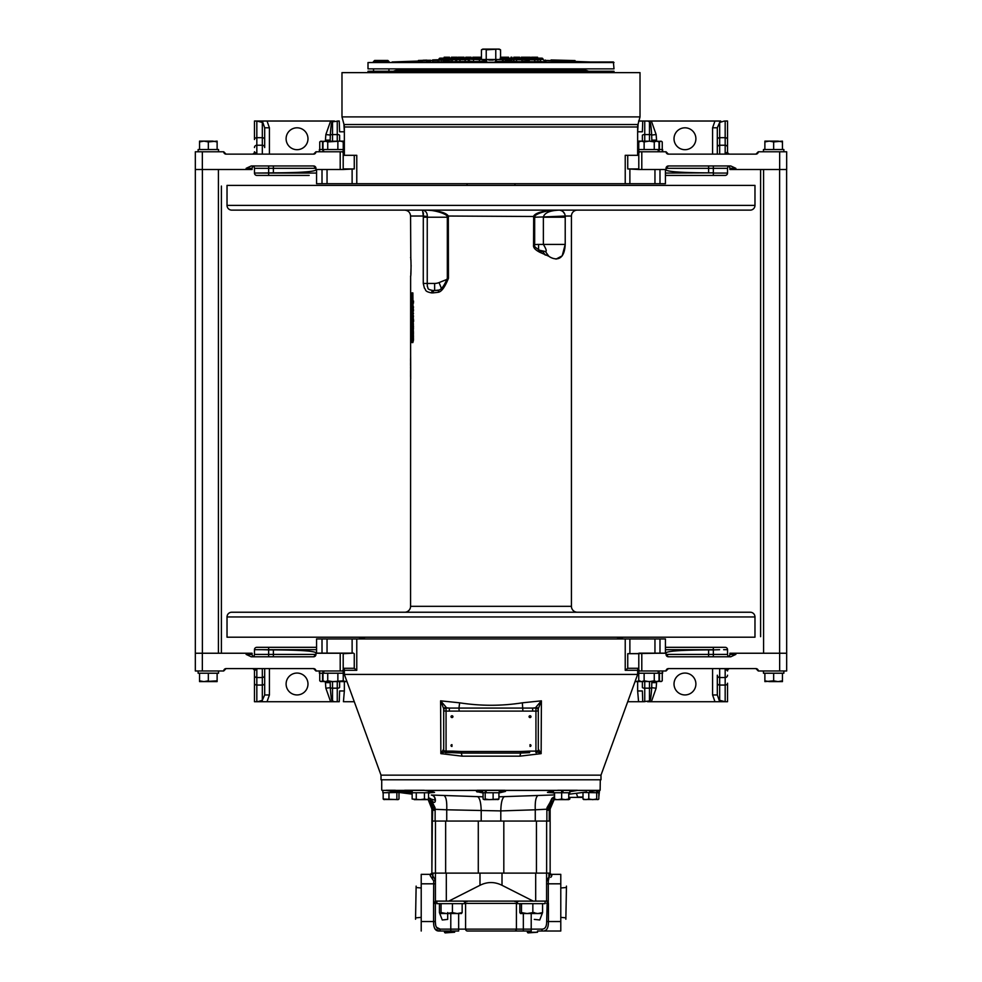 <?xml version="1.0" encoding="UTF-8"?>
<svg xmlns="http://www.w3.org/2000/svg" width="982" height="982" viewBox="0 0 982 982"><rect width="100%" height="100%" fill="white"/><g stroke="black" fill="none" stroke-linecap="round" stroke-linejoin="round"><path stroke-width="1.47" d="M428.569 791.075L428.569 792.756L412.231 792.756L412.231 790.387L424.654 790.387L404.866 790.387L412.133 790.387L412.158 799.017L420.345 799.643L414.208 799.643M412.231 790.387L404.547 790.387M398.999 792.756L398.999 799.017L397.943 799.643L398.999 799.017M398.434 799.495L383.741 799.495M384.232 799.643L383.176 799.017L397.943 799.643M383.176 792.756L383.176 799.017M388.97 792.756L388.97 799.017M396.875 792.756L396.875 799.017M599.069 790.375L382.145 790.387M599.13 790.387L599.13 792.756L597.559 792.756L597.559 790.608M596.725 790.706L596.725 792.756L597.559 792.756L582.694 792.449M577.134 790.387L557.224 790.449L561.655 790.387L561.655 799.017L565.202 799.643L568.75 799.017L568.75 799.643L554.548 799.643L554.548 792.756M554.548 799.017L556.094 799.434M568.75 792.756L568.75 799.017M553.431 791.075L553.431 792.756L562.932 792.756L562.404 790.387M558.095 799.643L561.655 799.017M565.202 799.643L563.189 799.434M498.34 799.495L484.151 799.643L483.083 799.017L483.083 792.756M499.224 790.387L499.224 792.756L485.206 792.756L485.206 799.017L489.159 799.643L498.917 799.017L497.849 799.643M493.124 792.756L493.124 799.017M498.917 792.756L498.917 799.017M484.151 799.643L485.206 799.017M486.164 792.756L486.164 790.387M485.206 792.756L482.776 792.756L482.776 790.387M485.182 792.756L485.182 790.387M434.903 928.849L439.003 931.01A1.89 1.215 -90 0 0 440.206 929.119L436.462 927.278M435.615 924.872L435.333 921.558C435.284 926.689 436.916 929.205 440.206 929.119L450.787 929.119L450.787 913.567M447.694 913.567L447.694 919.398L442.256 919.974L445.411 919.692M537.559 931.01L560.783 931.01L537.559 931.01M428.545 797.9L430.73 798.943L435.026 807.707L432.731 807.535L431.871 821.062L431.871 874.127L435.419 880.412L433.713 880.94L430.165 875.6L431.871 873.108A1.706 1.706 0 0 1 430.226 874.348L431.871 873.108L445.644 873.108L445.644 821.062M551.54 876.423L550.73 877.331M546.962 878.485L546.581 880.412L548.287 880.94L550.129 873.108L551.835 875.6L550.129 874.127M467.432 931.01L514.568 931.01L467.432 931.01A1.89 1.854 90 0 1 465.591 929.119L458.655 929.119L458.655 931.01L439.003 931.01C435.333 931.12 433.516 927.965 433.565 921.546L421.217 921.546L421.217 874.348L430.226 874.348A1.706 1.706 0 0 0 431.871 873.108L432.436 810.175M560.783 931.01L560.783 921.546L548.435 921.546C548.472 927.978 546.667 931.132 542.997 931.01A1.89 1.215 90 0 1 541.794 929.119L531.213 929.119L531.213 931.01L514.568 931.01A1.89 1.854 90 0 0 516.409 929.119L465.591 929.119L465.591 903.379L517.318 903.379M421.217 931.01L421.217 921.546M432.51 878.117L433.099 873.108M435.419 880.412L435.333 921.546L433.565 921.546L433.565 903.379L435.333 903.379M435.419 873.108L435.419 901.108L446.319 901.108L446.319 873.108M541.794 929.119C545.084 929.217 546.704 926.689 546.667 921.546L547.195 901.108L533.214 901.108L502.011 885.298C494.67 881.64 487.33 881.64 479.989 885.298L448.786 901.108L446.319 901.108M533.214 901.108L448.786 901.108M514.764 901.488L518.177 901.488M534.306 912.573L534.306 913.567M542.567 912.622L539.744 919.974L534.306 919.398M546.581 901.108L546.581 873.108L445.644 873.108M547.195 901.906L548.435 903.379L548.435 921.546L546.667 921.546M546.581 880.412L548.901 877.086L548.901 873.108M560.783 921.546L560.783 874.348L551.774 874.348A1.706 1.706 0 0 1 550.129 873.108M551.774 874.348L551.835 875.6M463.823 901.488L467.236 901.488M447.694 919.398L447.694 912.573M442.256 919.974L439.433 912.622M433.713 880.94L433.565 903.379M433.713 903.244L434.805 901.906M412.158 793.91L386.221 790.264L412.231 792.756M395.685 790.387L392.26 790.387M395.304 790.264L386.221 790.264M381.863 790.264L382.931 790.375M410.071 791.406L404.645 790.264L412.133 791.382M424.776 790.449L430.57 791.406L424.776 790.449L476.798 790.449M503.962 790.387A1.178 1.178 -90 0 1 505.104 791.283L505.214 790.449L505.129 791.161L504.024 790.387L504.871 790.264L477.129 790.264L476.528 791.566L478.038 790.387A1.178 1.178 90 0 0 476.896 791.283L482.776 792.572M599.253 790.264L589.654 791.566M476.503 791.406L476.786 790.449L477.976 790.387M505.485 791.406L498.917 792.99M430.73 798.943L435.259 800.305C435.124 797.274 433.798 795.518 431.307 795.039L483.083 796.819M498.917 796.819L554.548 794.917M576.397 793.321L577.76 797.372L576.385 793.321L586.585 791.946L568.75 794.266M571.634 791.161L569.99 790.387A1.178 0.761 -90 0 1 570.726 791.283L577.318 790.449L569.867 791.738M554.548 793.247L548.754 791.946L553.431 791.578M551.43 791.406L550.534 791.566M483.083 792.99L476.528 791.566M428.569 791.578L430.57 791.406M431.466 791.566L433.246 791.946L428.545 793.284M412.133 791.738L411.004 791.566M395.93 790.449L412.133 792.449L395.918 790.449M435.259 800.305L434.437 796.893M431.037 798.98L429.551 798.121M432.436 821.062L432.731 807.535L429.625 798.403L428.545 798.182M428.054 799.299L431.871 808.972L431.871 821.062M431.331 795.039L431.331 795.039C437.321 795.408 436.241 808.112 431.037 799.238L435.124 809.193L435.124 821.062L432.755 821.062M435.026 807.707L435.124 809.303L446.736 809.794C447.019 801.926 446.209 797.237 444.281 795.715M504.073 796.832C502.084 798.44 500.992 803.141 500.795 810.911L446.736 809.794L446.736 821.062L435.124 821.062M446.736 821.062L546.876 821.062L546.876 810.211L549.245 810.211L549.245 821.062L546.876 821.062L546.876 809.193L535.264 809.794C534.981 801.926 535.791 797.237 537.719 795.715M546.876 809.193L546.974 807.707L549.269 807.535L549.233 809.119L546.876 809.193L551.896 798.378L554.548 796.549M546.876 810.211L546.876 809.303M550.129 821.062L549.564 810.175L550.129 808.972L550.129 821.062L550.129 808.972L554.548 798.685M549.564 810.175L549.269 807.535L552.424 798.354L546.974 807.707M554.548 796.697L552.424 798.354M549.233 809.119L549.245 807.916M577.76 797.372L568.75 797.409M599.499 790.387L598.824 797.028M386.417 790.449L395.415 791.946C408.721 793.726 408.721 793.726 395.415 791.946L405.431 793.296M402.767 792.928L401.221 792.707M401.098 792.695L400.447 792.609M406.217 793.137L412.158 793.505M569.867 791.382L571.929 791.406M583.001 797.409L577.588 797.409M391.069 790.387L390.112 790.387M395.353 791.578L392.346 791.566M432.755 807.916L432.755 810.211L435.124 810.211M432.767 809.119L435.124 809.303M428.545 792.916L434.523 792.425M411.127 790.387L410.353 791.161L411.274 791.283A1.178 0.761 90 0 1 412.01 790.387M499.224 792.572L504.539 791.578L499.224 791.578M482.776 791.578L477.092 791.946M547.477 792.425L554.548 792.879M436.892 901.108L436.892 903.649L464.682 903.649L464.682 901.488M461.528 913.506L440.046 913.506M439.42 903.649L439.42 912.609L440.243 913.567L441.053 912.609L446.736 913.567L452.42 912.609L457.281 913.567L462.154 912.609L461.344 913.567M441.053 903.649L441.053 912.609M452.42 903.649L452.42 912.609M439.42 912.609L440.243 913.567M462.154 903.649L462.154 912.609M537.399 932.249L527.346 932.249L527.997 932.9L537.399 932.249M454.519 932.249L444.465 932.249L445.116 932.9L454.519 932.249M541.954 913.506L520.472 913.506M519.846 903.649L519.846 912.609L520.656 913.567L521.479 912.609L527.162 913.567L532.845 912.609L537.706 913.567L542.58 912.609L541.757 913.567M521.479 903.649L521.479 912.609M532.845 903.649L532.845 912.609M519.846 912.609L520.656 913.567M542.58 903.649L542.58 912.609M517.318 901.488L517.318 903.649L545.108 903.649L545.108 901.108M583.001 792.756L583.001 799.017L585.898 799.643L588.795 799.017L588.795 792.756M584.057 799.643L583.001 799.017M598.259 799.495L583.566 799.495M597.768 799.643L598.824 799.017L597.768 799.643L596.712 799.017L596.712 792.756M598.824 792.756L598.824 799.017M588.795 799.017L592.747 799.643L596.712 799.017M399.306 792.449L382.87 792.756L382.87 790.387M428.545 792.756L428.545 799.017L427.452 799.643L424.445 799.017L426.495 799.643L420.345 799.643L424.445 799.017L424.445 792.756M416.258 792.756L416.258 799.017M426.495 799.643L428.545 799.017M569.842 797.409L569.842 799.017L567.792 799.643M555.505 799.643L553.455 799.017L555.505 799.643M562.932 790.387L562.932 792.756L569.867 792.756L569.867 790.387M630.554 638.951L351.446 638.951M218.544 670.976L218.544 673.222L198.131 673.222L198.131 670.976M661.549 681.422L635.035 681.618L639.871 680.833M662.249 673.222L662.249 680.833L660.849 681.618L659.45 680.833L659.45 673.222M659.45 680.833L658.627 681.066M660.849 681.618L662.249 680.833M658.173 670.976L658.173 673.222L662.384 673.222L662.384 670.976M662.384 673.222L662.604 670.976L662.617 673.222M659.02 680.833L656.639 681.618L659.02 680.833L659.02 673.222M638.754 673.222L638.754 680.833L641.442 681.618L644.131 680.833L649.188 681.618L654.258 680.833L654.258 673.222M644.131 673.222L644.131 680.833M640.104 681.618L638.754 680.833M656.639 681.618L654.258 680.833M638.57 121.019L642.744 121.019L642.388 131.784L637.649 131.784L637.649 141.126L641.136 141.126M639.122 141.69L637.649 141.359M342.227 680.833L341.871 681.618M783.869 670.976L783.869 673.222L763.456 673.222L763.456 670.976M764.88 673.222L764.88 680.833L769.274 681.618L773.656 680.833L773.656 673.222M764.88 680.833L764.88 681.618L773.656 680.833L778.051 681.618L769.274 681.618M782.445 680.833L782.445 681.618L778.051 681.618L782.445 680.833L782.445 673.222M319.616 670.976L319.616 673.222L323.827 673.222L323.827 670.976M319.383 673.222L319.383 670.976L319.616 673.222M217.12 673.222L217.12 681.618L203.949 681.618L208.344 680.833L208.344 673.222M338.716 121.019L338.09 121.019M333.647 121.019L332.898 121.019M332.149 121.019L331.388 121.019M295.459 121.019L263.336 121.019M261.298 121.019L256.83 121.019L262.317 122.443L262.317 137.689L256.83 137.689A2.369 1.854 180 0 0 254.461 139.542L254.461 121.019L256.83 121.019L256.83 145.226L262.317 145.226A2.369 2.32 0 0 1 264.686 147.546L264.686 127.783L262.317 121.019L257.603 121.019M720.702 121.019L651.361 121.019L656.136 134.534L656.577 140.119L651.839 140.119L651.839 141.126L651.692 135.074A2.369 0.761 180 0 0 649.483 134.571L644.744 134.571L644.744 121.019L638.914 121.019M718.664 121.019L686.541 121.019M650.612 121.019L649.851 121.019M649.102 121.019L648.353 121.019M643.91 121.019L643.284 121.019M727.539 139.542A2.369 1.854 180 0 0 725.17 137.689L725.17 121.019L727.539 121.019L727.539 151.768L727.539 121.019M651.361 121.019L647.592 121.019L649.483 121.768C650.379 121.326 651.115 125.757 651.692 135.074L656.136 134.534M644.744 121.019L647.592 121.019M339.612 141.126L339.612 135.332A2.369 0.761 180 0 0 337.256 134.571L332.517 134.571A2.369 0.761 180 0 0 330.308 135.074C330.885 125.757 331.621 121.326 332.517 121.768L339.256 121.019L339.612 131.784L344.142 131.784M334.408 121.019L262.317 121.019M254.461 139.542L254.461 121.019M253.282 166.277A2.369 2.369 0 0 1 254.461 168.327L254.461 173.065A2.369 2.369 0 0 0 256.83 175.422L284.915 175.422M256.83 175.422L309.158 175.422M665.44 175.422L713.349 175.422L665.44 175.422M727.539 173.065A2.369 2.369 0 0 1 725.17 175.422A2.369 2.369 0 0 0 727.539 173.065A2.369 2.369 0 0 1 725.17 175.422L713.349 175.422L713.349 173.065L727.539 173.065L727.539 168.327A2.369 2.369 0 0 1 728.718 166.277A2.369 2.369 0 0 0 727.539 168.327L713.349 168.327L713.349 172.857L708.611 172.857L708.611 168.327L713.349 168.327L713.349 165.958M689.99 175.422L697.085 175.422M672.842 175.422L679.937 175.422M302.063 175.422L292.01 175.422M713.349 172.857L665.44 173.065M708.611 656.786L708.611 654.417L666.042 654.417L668.398 656.786L730.743 656.786L735.862 654.417L729.896 654.417L729.896 653.239L786.668 653.239L786.619 169.505L735.862 169.505L735.862 168.327L730.743 165.958L668.398 165.958L666.042 168.327L666.042 169.505L638.803 169.505L638.803 152.713L637.649 152.713M315.259 153.45A2.369 2.369 0 0 0 315.958 151.768L342.252 151.768L343.197 152.713L343.197 169.505L315.958 169.505L315.958 168.327L313.602 165.958L251.257 165.958L246.138 168.327L246.138 169.505L195.332 169.505L195.332 670.976L202.341 670.976L202.341 653.239L252.104 653.239L252.104 654.417L246.138 654.417L251.257 656.786L313.602 656.786L315.958 654.417L315.958 653.239L343.197 653.239L343.197 670.031L344.338 670.031M641.798 169.505L641.798 151.768L639.748 151.768L638.803 152.713M641.798 151.768L666.042 151.768L668.398 154.137L755.919 154.137L758.288 151.768L786.668 151.768L786.668 169.505M343.319 151.768L344.351 151.768M637.649 151.768L638.681 151.768M344.351 152.713L343.197 152.713M195.332 169.505L195.332 151.768L223.712 151.768L226.081 154.137L313.602 154.137A2.369 2.369 0 0 0 315.222 153.487M315.958 151.768L313.602 154.137M273.389 165.958L273.389 172.857C299.633 172.722 313.823 171.764 315.958 170.009L315.958 169.505M316.56 173.065L258.364 173.065L268.651 173.065L268.651 175.422M273.389 172.857L254.461 173.065M268.651 172.857L268.651 168.327L315.958 168.327A2.369 2.369 0 0 0 315.259 166.645M315.222 166.609A2.369 2.369 0 0 0 313.602 165.958M223.712 151.768A2.369 2.369 0 0 0 224.412 153.45M224.461 153.487A2.369 2.369 0 0 0 226.081 154.137M638.803 154.137L637.649 154.137L638.803 154.137M729.896 154.137L725.17 154.137L727.539 151.768A2.369 2.369 0 0 0 729.896 154.137M343.197 154.137L344.351 154.137M262.759 154.137A2.369 2.32 180 0 0 262.317 154.1L252.104 154.137A2.369 2.369 0 0 0 254.461 151.768L256.83 154.137L256.83 145.226A2.369 2.32 0 0 0 254.461 147.546M674.02 138.757A10.937 10.937 0 0 1 684.957 127.807A10.937 10.937 0 0 1 695.894 138.757A10.937 10.937 0 0 1 684.957 149.694A10.937 10.937 0 0 1 674.02 138.757M724.397 121.019L719.683 122.443L717.314 127.783L712.588 127.783L714.97 121.019M666.042 169.505L666.042 170.009C668.177 171.764 682.367 172.722 708.611 172.857M735.862 169.505L729.896 169.505L729.896 168.327L729.896 169.505M755.919 154.137A2.369 2.369 0 0 0 757.539 153.487M757.588 153.45A2.369 2.369 0 0 0 758.288 151.768M730.743 165.958L729.896 165.958M668.398 165.958A2.369 2.369 0 0 0 666.778 166.609A2.369 2.369 0 0 1 668.398 165.958M666.042 168.327A2.369 2.369 0 0 1 666.741 166.645A2.369 2.369 0 0 0 666.042 168.327L708.611 168.327L708.611 165.958M727.539 165.958A2.369 2.369 0 0 1 729.896 168.327L735.862 168.327M719.683 154.1L719.683 145.226L725.17 145.226L725.17 154.1L719.683 154.1A2.369 2.32 180 0 0 719.241 154.137M717.314 154.137L717.314 127.783L717.314 154.137M644.744 141.126L644.744 134.571A2.369 0.761 180 0 0 642.388 135.332L642.388 141.126M666.042 151.768A2.369 2.369 0 0 0 666.741 153.45A2.369 2.369 0 0 1 666.042 151.768M666.778 153.487A2.369 2.369 0 0 0 668.398 154.137A2.369 2.369 0 0 1 666.778 153.487M325.864 134.534L330.308 135.074L330.161 141.126L330.161 140.119L325.423 140.119L325.864 134.534L330.639 121.019M264.686 147.546L264.686 127.783L269.412 127.783L267.03 121.019M307.98 138.757A10.937 10.937 0 0 1 297.043 149.694A10.937 10.937 0 0 1 286.106 138.757A10.937 10.937 0 0 1 297.043 127.807A10.937 10.937 0 0 1 307.98 138.757M246.138 169.505L252.104 169.505L252.104 168.327A2.369 2.369 0 0 1 254.461 165.958A2.369 2.369 0 0 0 252.104 168.327L246.138 168.327M782.445 149.534L782.445 141.911L778.051 141.126L773.656 141.911L773.656 149.534M782.445 141.911L782.445 141.126L773.656 141.911L769.274 141.126L778.051 141.126M764.88 141.911L764.88 141.126L769.274 141.126L764.88 141.911L764.88 149.534M374.633 60.454L387.865 60.454L389.154 61.743L373.344 61.743L374.633 60.454M323.827 151.768L323.274 149.534L344.351 149.534M344.351 673.222L323.274 673.222L323.274 670.976M342.963 670.264L343.319 673.222M342.129 680.833L346.83 681.618L324.33 681.618L322.98 680.833L325.361 681.618L327.743 680.833L332.812 681.618L343.246 680.833L341.92 681.606M198.131 151.768L198.131 149.534L218.544 149.534L218.544 151.768M642.388 701.725L627.719 701.725L642.388 701.725M643.284 701.725L643.91 701.725M648.353 701.725L649.102 701.725M649.851 701.725L650.612 701.725M686.541 701.725L718.664 701.725M720.702 701.725L725.17 701.725L719.683 700.313L719.683 685.055L725.17 685.055A2.369 1.854 0 0 0 727.539 683.202L727.539 701.725L725.17 701.725L725.17 677.531L719.683 677.531A2.369 2.32 180 0 1 717.314 675.199L717.314 694.961L719.683 701.725L724.397 701.725M344.351 701.725L354.281 701.725L344.351 701.725M257.603 701.725L262.317 700.313L262.317 701.725L256.83 701.725L261.298 701.725M263.336 701.725L295.459 701.725M331.388 701.725L332.149 701.725M332.898 701.725L333.647 701.725M338.09 701.725L338.716 701.725M254.461 683.202A2.369 1.854 0 0 0 256.83 685.055L256.83 701.725L254.461 701.725L254.461 670.976A2.369 2.369 0 0 0 252.104 668.607L256.83 668.607L254.461 670.976M262.317 701.725L334.408 701.725L332.517 700.988C331.621 701.43 330.885 696.987 330.308 687.682A2.369 0.761 0 0 0 332.517 688.173L332.517 700.988M343.43 701.725L344.351 690.96L339.612 690.96L339.256 701.725L334.408 701.725M642.388 681.618L642.388 687.412A2.369 0.761 0 0 0 644.744 688.173L649.483 688.173A2.369 0.761 0 0 0 651.692 687.682C651.115 696.987 650.379 701.43 649.483 700.988L642.744 701.725L642.388 690.96L637.649 690.96L637.649 681.618M647.592 701.725L719.683 701.725M727.539 683.202L727.539 701.725M728.313 656.172L728.681 656.442A2.369 2.369 0 0 1 727.539 654.417L727.539 649.691A2.369 2.369 0 0 0 725.17 647.322L713.349 647.322L725.17 647.322M256.83 647.322A2.369 2.369 0 0 0 254.461 649.691A2.369 2.369 0 0 1 256.83 647.322A2.369 2.369 0 0 0 254.461 649.691L268.651 649.691L268.651 647.322L256.83 647.322L316.56 647.322M254.461 668.607L254.461 701.725M665.44 649.691L713.349 649.691L713.349 647.322L665.44 647.322M258.364 649.691L316.56 649.691M666.741 669.294A2.369 2.369 0 0 0 666.042 670.976L639.748 670.976L638.803 670.031L638.803 653.239L666.042 653.239L666.042 654.417A2.369 2.369 0 0 0 666.741 656.099M340.202 653.239L340.202 670.976L342.252 670.976L343.197 670.031M340.202 670.976L315.958 670.976L313.602 668.607L226.081 668.607L223.712 670.976L202.341 670.976M638.681 670.976L637.649 670.976M344.351 670.976L343.319 670.976M637.662 670.031L638.803 670.031M786.668 653.239L786.668 670.976L758.288 670.976L755.919 668.607L668.398 668.607A2.369 2.369 0 0 0 666.778 669.258M666.042 670.976L668.398 668.607M708.611 649.888L713.349 649.888L713.349 654.417L708.611 654.417L708.611 649.888C682.367 650.035 668.177 650.992 666.042 652.748L666.042 653.239M719.61 649.691L713.349 649.888M723.636 649.691L727.539 649.691M666.778 656.136A2.369 2.369 0 0 0 668.398 656.786M758.288 670.976A2.369 2.369 0 0 0 757.588 669.294M757.539 669.258A2.369 2.369 0 0 0 755.919 668.607M725.17 668.607L729.896 668.607A2.369 2.369 0 0 0 727.539 670.976L725.17 668.607M330.639 701.725L325.864 688.21L330.308 687.682L330.161 681.618L330.161 682.637L325.423 682.637L325.423 681.618M307.98 684A10.937 10.937 0 0 1 297.043 694.937A10.937 10.937 0 0 1 286.106 684A10.937 10.937 0 0 1 297.043 673.063A10.937 10.937 0 0 1 307.98 684M254.461 675.199A2.369 2.32 180 0 0 256.83 677.531L256.83 668.656L262.317 668.656L262.317 677.531L256.83 677.531L256.83 685.055L262.317 685.055L262.317 700.313L264.686 694.961L269.412 694.961L267.03 701.725M254.461 649.691L254.461 654.417A2.369 2.369 0 0 1 253.282 656.467A2.369 2.369 0 0 0 254.461 654.417L268.651 654.417L268.651 649.888L273.389 649.888L273.389 654.417L268.651 654.417L268.651 656.786M262.39 649.691L268.651 649.888M315.958 653.239L315.958 652.748C313.823 650.992 299.633 650.035 273.389 649.888M195.332 653.239L202.341 653.239M226.081 668.607A2.369 2.369 0 0 0 224.461 669.258M224.412 669.294A2.369 2.369 0 0 0 223.712 670.976M313.602 656.786A2.369 2.369 0 0 0 315.222 656.136A2.369 2.369 0 0 1 313.602 656.786M315.958 654.417A2.369 2.369 0 0 1 315.259 656.099A2.369 2.369 0 0 0 315.958 654.417L273.389 654.417L273.389 656.786M254.461 656.786A2.369 2.369 0 0 1 252.104 654.417M264.686 668.607L264.686 694.961L264.686 668.607M332.517 681.618L332.517 688.173L337.256 688.173A2.369 0.761 0 0 0 339.612 687.412L339.612 681.618M315.958 670.976A2.369 2.369 0 0 0 315.259 669.294A2.369 2.369 0 0 1 315.958 670.976M315.222 669.258A2.369 2.369 0 0 0 313.602 668.607A2.369 2.369 0 0 1 315.222 669.258M656.136 688.21L651.692 687.682L651.839 681.618L651.839 682.637L656.577 682.637L656.136 688.21L651.361 701.725M719.241 668.607A2.369 2.32 -0 0 0 719.683 668.656L725.17 668.656L725.17 677.531A2.369 2.32 180 0 0 727.539 675.199M717.314 675.199L717.314 694.961L712.588 694.961L714.97 701.725M674.02 684A10.937 10.937 0 0 1 684.957 673.063A10.937 10.937 0 0 1 695.894 684A10.937 10.937 0 0 1 684.957 694.937A10.937 10.937 0 0 1 674.02 684M729.896 654.417A2.369 2.369 0 0 1 727.539 656.786A2.369 2.369 0 0 0 729.896 654.417M410.636 275.905L410.574 606.324A5.917 5.917 0 0 1 404.67 612.228M410.648 356.969L410.709 378.978M423.389 212.763L423.303 216.028L427.28 216.506L427.244 217.218L447.326 217.218L448.32 216.028L448.443 278.287C444.871 287.223 441.434 291.9 438.119 292.305L438.905 290.058L434.633 290.537L434.633 283.442L427.244 283.442L427.342 286.597C428.766 287.8 425.807 289.334 433.357 290.537L434.633 290.537L433.357 290.537A2.369 1.743 -90 0 0 431.601 292.906C423.843 291.335 426.384 289.751 424.408 288.18L423.267 283.442L423.303 216.028L410.574 216.028L410.807 259.69M411.114 265.25L410.807 274.224M556.045 259.113L562.183 255.848L565.215 244.42C564.22 264.33 551.909 258.61 548.803 256.241L540.026 252.386C535.276 249.98 533.116 247.587 533.557 245.181L533.68 216.028C535.89 212.664 543.341 210.688 556.045 210.123C547.244 209.988 535.3 213.843 534.748 216.494L448.32 216.028C446.098 212.652 438.647 210.688 425.955 210.123C434.756 209.988 446.7 213.843 447.252 216.494M577.33 612.228A5.917 5.917 0 0 1 571.426 606.324L571.426 216.028A5.917 5.917 0 0 1 577.33 210.123M561.716 216.31L565.19 216.028C564.846 212.726 562.919 210.762 559.445 210.123C550.018 210.479 544.666 212.763 543.377 216.948L565.19 216.028L565.215 217.218L565.215 244.42L543.377 244.42C546.287 249.183 546.962 251.552 545.403 251.515L548.803 256.241M438.119 292.305L432.927 292.906A2.369 1.706 90 0 1 434.633 290.537A18.928 18.928 0 0 0 438.758 290.083A18.928 18.928 0 0 1 434.633 290.537M410.574 276.421C411.188 276.985 411.188 256.953 410.574 257.505M412.857 342.583L411.875 342.583L411.483 340.214L411.483 295.275L411.875 292.906L412.857 292.906L413.459 340.214L412.857 342.583L411.483 340.214M227.026 616.966A4.726 4.726 0 0 1 231.752 612.228L750.248 612.228A4.726 4.726 0 0 1 754.974 616.966L754.974 637.195L227.026 637.195L227.026 616.966L754.974 616.966M623.46 637.195L616.549 638.938M316.56 638.926L365.451 638.926L358.54 637.195M410.574 216.028C410.231 212.443 408.254 210.467 404.67 210.123L422.555 210.123L423.303 216.028M750.248 210.123L231.752 210.123A4.726 4.726 0 0 1 227.026 205.385L227.026 185.402L754.974 185.402L754.974 205.385A4.726 4.726 0 0 1 750.248 210.123M533.557 217.218L534.674 217.218L534.674 245.181L533.557 245.181M448.443 278.287L447.326 278.287L447.326 217.218L448.443 217.218M438.623 290.181L436.794 290.414M427.28 216.506C427.403 212.898 425.832 210.762 422.555 210.123L423.966 210.394M534.748 216.494L534.674 217.218L543.377 216.948M540.186 251.515L542.837 251.515L545.231 255.062M534.674 245.181C533.435 245.672 535.092 247.366 539.634 250.263L545.403 251.515M540.026 252.386L538.59 250.398M563.202 211.867L564.441 213.548M425.01 216.298L426.249 216.433M412.673 292.906L412.182 296.196M412.182 300.971L412.182 301.646M412.182 302.075L412.182 302.702M412.182 304.948L412.182 306.752M412.182 307.182L412.182 309.502M412.182 309.931L412.182 310.558M412.182 319.371L412.182 320.144M412.182 320.672L412.182 323.962M412.182 324.391L412.182 326.81M412.182 327.239L412.182 327.902M412.182 332.689L412.182 333.352M412.182 338.655L412.182 340.214M413.459 335.991L412.833 338.655L412.673 336.409M412.833 336.409L413.152 338.655L413.459 336.409M413.459 333.352L412.673 333.352L412.673 335.599L412.771 333.782L413.459 333.782M413.459 328.221L412.33 327.816L411.814 330.308L412.33 332.788L413.164 332.788L412.747 331.793M412.698 331.327L412.649 330.283M412.771 331.695L413.459 332.382M413.459 315.823L412.833 318.499L412.673 316.253M412.833 316.253L413.152 318.499L413.459 316.253M413.459 313.197L412.833 313.197L413.459 313.614M412.833 313.614L411.949 313.614L411.949 315.443L412.673 315.443L412.673 313.614M412.673 315.443L412.771 313.614M413.459 310.558L412.673 310.558L412.673 312.804L412.771 310.987L413.459 310.987M413.459 309.502L412.833 309.502L413.459 309.931M413.459 306.752L412.833 309.06L412.722 307.182L412.428 309.06L411.839 307.182L412.833 306.752M412.833 307.182L413.152 309.06L413.459 307.182M413.459 302.702L412.673 302.702L412.673 304.948L412.771 303.131L413.459 303.131M413.459 301.646L412.833 301.646L413.459 302.075M412.33 301.081L412.33 296.098L411.814 298.602L412.33 301.081L412.87 300.652M413.459 318.941L411.839 321.973L411.839 318.941L412.833 318.941M412.673 319.371L412.563 321.495L412.722 319.371M412.833 319.371L412.821 320.918M412.673 321.801L413.127 320.242L413.397 321.912L413.643 320.967M413.459 323.962L412.833 323.962L412.833 327.239L413.459 327.239M413.459 326.81L413.262 324.072M411.949 338.655L411.839 335.991L412.833 335.991M412.673 333.352L411.839 333.352L411.839 335.599L412.673 335.599M411.924 330.308L412.649 330.308M412.33 327.816L412.33 332.788M411.924 330.283L412.33 332.358L412.747 330.283L411.924 330.283L412.33 328.233L413.459 331.806M412.624 328.233L413.459 328.798M411.949 318.499L411.839 315.823L412.833 315.823M412.833 313.197L411.839 313.197L411.949 315.443M412.673 310.558L411.839 310.558L411.839 312.804L412.673 312.804M412.673 302.702L411.839 302.702L411.839 304.948L412.673 304.899M411.924 298.577L412.33 300.652L412.747 298.577L412.33 296.527L412.624 300.652M412.624 296.527L412.747 298.577M413.569 301.143L412.845 300.394M217.12 149.534L217.12 141.911L212.726 141.126L208.344 141.911L208.344 149.534M217.12 141.911L217.12 141.126L208.344 141.911L203.949 141.126L212.726 141.126M199.555 141.911L199.555 141.126L203.949 141.126L199.555 141.911L199.555 149.534M644.131 149.534L644.131 141.911L641.442 141.126L661.549 141.334M659.45 149.534L659.45 141.911L658.627 141.678M662.249 149.534L662.249 141.911L660.849 141.126L659.45 141.911M662.249 141.911L660.849 141.126M462.522 59.288L461.7 59.288M459.073 59.337L459.073 58.38L460.349 58.625M459.073 58.785L461.7 58.748M462.522 58.687L460.349 58.724M422.186 61.964L392.137 61.964L432.632 60.553M430.644 61.964L426.458 61.964M432.632 61.719L443.14 61.927L443.14 60.025L432.632 60.221L432.632 61.805L439.445 61.657L435.456 61.964M432.632 61.964L443.14 61.927M556.18 61.964L552.67 61.964M559.838 61.964L558.746 61.964M545.231 60.405L589.863 61.964M453.07 59.767L453.07 58.81L450.996 58.773L453.794 58.613L444.146 58.846L444.146 60.737L444.883 60.774M444.883 60L444.883 60.884L448.909 60.896M448.344 61.731L448.344 59.939L448.344 61.731L444.502 61.903L455.771 61.731L455.771 59.73L444.502 59.902L455.771 59.73M452.223 61.338L448.344 61.412M452.223 59.89L452.223 61.682L455.771 61.621M473.533 61.547L469.212 61.105L469.212 59.215L479.437 59.62L479.437 61.51L473.533 61.547L473.533 59.657M483.561 59.976L483.561 61.007L479.437 61.51M499.089 59.607L502.465 59.62L502.465 61.51L495.394 61.387M486.606 61.485L484.666 61.498L484.666 59.988M510.628 61.228L511.585 61.265M513.488 61.301L513.696 59.423L512.592 59.423L513.488 59.497L513.488 61.387L511.585 61.363L511.585 59.46L509.597 59.423L510.628 59.558L510.628 61.449L509.253 61.424L509.253 59.534L507.277 59.521L507.277 61.412L506.147 61.424L506.147 59.521L507.093 59.399L505.251 59.423L505.264 61.314L507.093 61.289M512.592 61.326L513.696 61.314M509.597 61.314L511.585 61.363M507.277 61.412L509.253 61.424M507.94 59.288L503.25 59.337L504.122 59.362L503.25 59.423L503.25 61.314L505.264 61.314M506.147 61.191L505.264 61.203M507.277 61.179L506.282 61.179M521.933 61.228L526.094 61.277L526.094 59.841M521.933 61.449L526.094 61.277M516.532 59.718L521.933 59.779L521.933 61.67L516.532 61.621L513.93 61.117L513.93 59.227L516.532 59.718L516.532 61.621M456.63 61.571L468.463 61.473L468.463 59.583L456.63 59.718L456.63 61.375M534.662 61.731L529.2 61.645L529.2 59.742L534.662 59.828L534.662 61.731M529.2 61.326L527.359 61.301L529.2 61.645M534.662 59.828L538.001 59.669L538.001 61.559L546.36 61.94L540.186 61.535M538.001 61.559L534.662 61.522M527.359 60.614L526.094 60.675M500.231 58.503L503.103 58.527L502.465 60.418M484.666 60.393L483.561 60.393M469.212 59.902L468.463 59.914M456.63 60.184L455.771 60.197M444.146 60.516L443.14 60.553M368.005 62.553L613.406 61.964L613.995 68.875L368.005 68.875L368.005 62.553L613.995 62.553M389.191 61.964L373.307 61.964M388.909 71.244L388.982 68.875M373.504 68.875L373.577 71.244M448.344 61.473L452.223 61.473M522.056 61.473L527.125 61.473M528.291 61.473L529.2 61.473M443.14 61.51L443.14 59.607L432.632 59.914M444.146 58.846L448.909 59.497M444.883 58.994L444.883 59.902M453.07 58.81L448.921 58.834M448.983 58.65L445.423 58.81L448.983 58.797M453.794 58.613L453.794 59.755M520.939 58.539L506.012 58.319L520.939 58.539L520.939 59.313M519.662 58.515L513.5 58.233L519.662 58.515M513.5 58.601L507.289 58.331L513.5 58.233M513.561 58.65L513.561 59.411M506.012 59.251L506.012 58.319M481.438 59.116L469.212 59.215M479.437 59.62L481.438 59.374M478.148 59.313L474.625 59.337L478.148 59.313M502.465 59.62L500.562 59.129M496.352 61.485L496.352 60.062M508.786 59.288L513.696 59.423M503.25 59.423L505.251 59.423M506.147 59.521L507.277 59.521M509.253 59.534L510.628 59.558M511.585 59.46L513.488 59.497M507.964 59.19L508.762 59.19M508.369 61.498L508.369 59.607M505.681 59.448L505.681 61.13M520.62 59.313L528.697 59.865L520.62 59.534M521.933 59.779L513.93 59.227M456.63 61.424L456.63 59.485L465.124 59.595L459.674 59.644M468.463 61.228L468.463 59.374L456.63 59.485M468.463 59.337L459.969 59.448L468.463 59.583M456.63 59.534L459.674 59.595M456.63 61.608L456.63 59.718M529.2 59.742L538.001 59.669M540.186 59.767L540.186 61.657M527.359 59.853L527.359 61.301M545.231 61.743L545.231 60.025M538.946 59.607L538.946 58.785L523.111 58.392L525.002 59.362M525.186 58.834L536.896 59.571M538.946 58.785L536.896 59.08M531.029 58.638L531.029 59.472M523.111 58.392L523.111 59.35M503.103 59.939L503.103 58.048L500.562 58.024M500.845 58.466L501.827 58.085L500.194 58.073M480.542 59.129L480.542 58.269M480.542 58.515L481.438 58.503M481.438 58.073L480.542 58.085L481.438 58.024M476.724 58.552L471.262 58.147L476.724 58.122L476.724 59.239M477.988 58.539L477.988 59.227L477.988 58.539M543.12 59.718L540.665 58.159L540.677 59.374L543.034 59.399A1.178 1.178 0 0 0 541.855 58.159L511.708 58.159M538.075 59.337L540.677 59.374L540.64 60.602M500.82 58.024L500.82 57.214L508.578 57.214L508.799 58.159L503.103 58.159M501.827 58.159L500.562 58.159M481.438 58.159L477.988 58.159M476.724 58.159L473.705 58.159M471.262 58.159L443.913 58.159L443.913 59.337L441.323 59.374L441.323 58.159L455.734 58.159M440.145 58.159L441.323 58.159L440.145 58.159A1.178 1.178 0 0 0 438.966 59.399L440.145 58.159A1.178 1.178 0 0 0 438.966 59.399L441.323 59.374L441.36 60.602M441.335 59.239L441.335 58.159L438.966 59.301M523.111 59.141L520.939 59.116M506.012 58.969L503.103 58.957M480.542 58.945L477.988 58.957M476.724 58.969L462.522 59.104M459.073 59.141L453.794 59.202M543.071 59.718L541.855 58.159M444.171 58.159L444.171 57.214L449.51 57.214L449.51 58.159M457.023 58.159L457.023 57.214L456.421 58.159M451.573 58.159L451.573 57.214L451.45 58.159M457.023 57.214L451.45 57.214M454.089 58.159L454.089 57.214M458.115 58.159L458.115 57.214L464.069 57.214L464.069 58.159M460.03 57.214L460.03 58.159M503.668 57.214L503.668 58.159M530.292 58.159L530.292 57.214L525.689 57.214L525.689 58.159M525.8 58.159L525.8 57.214L521.319 57.214L521.319 58.159M537.571 58.159L537.571 57.214L533.533 57.214L533.533 58.159M531.508 58.159L531.508 57.214L533.533 57.214M531.63 58.159L531.63 57.214M513.795 58.159L513.795 57.214L519.613 57.214L519.613 58.159M515.611 58.159L515.611 57.214M511.855 57.214L511.855 58.159L511.855 57.214L511.008 57.214L511.855 57.214M480.922 58.024L480.014 57.214L480.014 58.159M480.922 57.214L476.859 57.214L476.859 58.073M473.705 58.11L473.705 57.214L476.859 57.214M472.796 57.214L473.705 57.214L472.796 57.214L472.796 58.122M465.763 58.159L465.763 57.214L471.102 57.214L471.102 58.159M320.451 141.334L344.351 141.126M319.751 149.534L319.751 141.911L321.151 141.126L322.55 141.911L322.55 149.534M322.55 141.911L323.373 141.678M321.151 141.126L319.751 141.911M344.351 141.359L342.878 141.69M658.726 670.976L658.726 673.222L637.649 673.222M760.608 169.505L760.608 636.68M760.608 629.585L760.608 186.064M221.392 653.239L221.392 186.064M221.392 193.159L221.392 636.68M638.681 673.222L639.037 670.264M763.456 151.768L763.456 149.534L783.869 149.534L783.869 151.768M662.384 151.768L662.384 149.534L658.173 149.534L658.173 151.768M662.617 149.534L662.617 151.768L662.384 149.534M656.639 141.126L659.02 141.911L656.639 141.126L654.258 141.911L649.188 141.126L644.131 141.911M638.754 149.534L638.754 141.911L640.08 141.138M641.442 141.126L638.754 141.911M654.258 149.534L654.258 141.911M659.02 149.534L659.02 141.911M199.555 680.833L203.949 681.618L199.555 681.618L199.555 673.222M203.949 681.618L217.12 680.833M343.246 673.222L343.246 680.833M337.869 673.222L337.869 680.833M327.743 673.222L327.743 680.833M322.98 673.222L322.98 680.833M325.361 681.618L320.451 681.422M322.55 673.222L322.55 680.833L323.373 681.066M319.751 673.222L319.751 680.833L321.151 681.618L322.55 680.833M319.751 680.833L321.151 681.618M637.649 149.534L658.726 149.534L658.726 151.768M639.037 152.48L638.681 149.534M323.274 151.768L323.274 149.534L319.616 149.534L319.616 151.768M319.616 149.534L319.395 151.768L319.383 149.534M322.98 141.911L325.361 141.126L322.98 141.911L322.98 149.534M340.864 141.126L327.743 141.911L327.743 149.534M337.869 149.534L337.869 141.911M343.246 149.534L343.246 141.911L340.558 141.126M341.92 141.138L343.246 141.911M325.361 141.126L327.743 141.911M343.319 149.534L342.963 152.48M495.394 61.964L495.394 60.062M486.606 60.062L486.606 61.964M495.775 49.837L495.775 59.509L500.562 59.509L500.562 49.837L498.169 49.1L486.225 49.837L486.225 59.509L481.438 59.509L481.438 49.837L482.727 49.1L499.273 49.1L500.439 49.763M482.567 49.321L488.631 49.296M500.562 49.837L498.169 49.1M495.775 59.509L486.225 59.509M483.831 49.1L481.438 49.837M483.156 60.062L485.452 60.062L482.604 59.509M496.941 59.509L493.455 59.509M488.545 59.509L485.059 59.509M493.295 60.062L488.705 60.062M550.141 873.108L550.141 821.062L550.141 873.108L546.63 873.108L546.63 821.062M435.456 821.062L435.456 873.108M415.546 919.238L416.135 886.12L415.546 919.238M421.217 887.986L416.135 887.544M416.135 917.814L421.217 917.372M566.454 886.12L565.853 919.238L566.454 886.12M560.783 887.986L565.853 887.544M565.853 917.814L560.783 917.372M344.351 674.425L381.016 775.154L381.016 779.794L600.984 779.794L600.984 775.154L637.649 674.425L344.351 674.425L344.351 670.301A2.369 2.369 0 0 0 343.209 668.276L343.197 653.595M381.016 775.154L600.984 775.154M440.599 700.841L459.637 702.817C480.714 706.083 501.618 706.083 522.363 702.817L541.401 700.841L541.143 753.636L519.932 756.165L462.068 756.165L440.857 753.636L440.599 700.841L443.692 708.66L445.803 706.844L440.599 700.841M344.351 670.301L356.773 670.301L356.773 638.938L625.227 638.938M638.803 653.595L638.791 668.276A2.369 2.369 0 0 0 637.649 670.301L637.649 674.425M638.791 668.276L627.744 668.276L625.227 670.301L637.649 670.301M627.744 668.276L627.744 653.693L638.791 653.693M625.227 670.301L625.227 638.951L665.44 638.951L665.44 653.128L627.744 653.693M343.209 653.693L353.459 653.128L316.56 653.128L316.56 638.951L356.773 638.951M665.44 638.951L630.554 638.938M356.773 670.301L354.257 668.276L343.209 668.276M354.257 653.693L354.257 668.276M444.33 751.917L440.857 753.636L443.692 749.082L443.692 708.66L443.692 749.082M459.134 710.698L458.962 708.071L532.661 708.071L532.661 711.103L449.339 711.103L449.339 708.071L458.962 708.071L459.637 702.817M445.803 706.844L446.061 708.071A2.369 2.222 180 0 0 443.692 710.293L443.692 709.949A2.369 2.222 0 0 1 446.061 707.727L449.339 708.071L446.061 708.071L446.061 711.103L449.339 711.103M522.866 710.698L522.363 702.817M541.401 700.841L536.197 706.844L538.308 708.66L541.401 700.841M537.67 751.917L541.143 753.636L538.308 749.082L538.308 710.293A2.369 2.222 180 0 0 535.939 708.071L536.197 706.844M529.617 752.519L520.656 753.059L519.932 756.165M520.435 753.084L461.344 753.059L462.068 756.165M520.472 751.512L529.617 751.107L529.617 752.666L520.656 753.059L520.472 751.512L461.528 751.512L461.54 753.071M452.383 751.107L446.061 751.107L446.061 752.666L443.692 750.297A2.369 2.369 0 0 0 446.061 752.666L452.383 752.666L452.383 751.107L461.528 751.512M451.966 746.455L451.966 744.651L451.966 746.455A0.957 0.908 0 0 1 451.008 745.547A0.957 0.908 0 0 1 451.966 744.651M451.966 715.755A0.957 0.908 0 0 1 452.935 716.651A0.957 0.908 0 0 1 451.966 717.56A0.957 0.908 0 0 1 451.008 716.651A0.957 0.908 0 0 1 451.966 715.755M530.034 715.755A0.957 0.908 0 0 1 530.992 716.651A0.957 0.908 0 0 1 530.034 717.56A0.957 0.908 0 0 1 529.065 716.651A0.957 0.908 0 0 1 530.034 715.755M530.034 744.651A0.957 0.908 0 0 1 530.992 745.547A0.957 0.908 0 0 1 530.034 746.455L530.034 744.651L530.034 746.455M532.661 711.103L535.939 711.103L535.939 752.666L537.743 751.831L538.308 750.297A2.369 0.81 180 0 1 535.939 751.107L529.617 751.107M538.308 709.949L538.308 709.949A2.369 2.222 0 0 0 535.939 707.727L532.661 708.071L535.939 708.071L535.939 711.103A2.369 0.81 -0 0 0 538.308 710.293L538.308 750.297A2.369 2.369 0 0 1 535.939 752.666M443.692 750.297L443.692 710.293A2.369 0.81 0 0 0 446.061 711.103L446.061 751.107A2.369 0.81 180 0 1 443.692 750.297L443.901 751.279M443.692 709.949L443.692 708.66M372.252 751.07L370.766 747.007M665.44 169.505L665.44 183.708L625.227 183.708L625.227 155.316L638.779 155.316L638.803 169.088M343.197 169.088L343.221 155.316L356.773 155.316L356.773 183.708L316.56 183.708L316.56 169.505M638.779 168.941L627.731 168.941L627.731 155.316M627.731 168.941L638.803 169.505M343.197 169.505L354.269 168.941L343.221 168.941M625.227 183.708L356.773 183.708M637.649 154.137L637.649 126.973A9.464 9.464 0 0 1 637.981 124.53L344.019 124.53L341.982 116.895L341.982 72.631L640.019 72.631L640.019 116.895L341.982 116.895M344.019 124.53A9.464 9.464 0 0 1 344.351 126.973L344.351 155.316M640.019 116.895L637.981 124.53M354.269 155.316L354.269 168.941M467.051 183.708L467.051 185.402M514.949 185.402L514.949 183.708M412.833 302.075L411.839 302.075L412.833 301.646M410.574 368.005L410.574 367.219L410.574 368.005M410.574 361.499L410.574 358.553L410.574 361.499M413.557 320.255L413.459 319.371M412.833 327.239L411.839 327.239L411.839 323.962L412.833 323.962M412.833 324.391L412.833 326.81M410.574 376.744L410.574 374.314L410.574 376.744M410.574 373.663L410.574 370.435L410.574 373.663M410.574 370.901L410.574 373.197L410.574 370.901M412.833 309.931L411.839 309.931L412.833 309.502M410.574 365.451L410.574 362.493L410.574 365.451M393.463 71.244A14.19 14.19 0 0 1 398.741 70.017L431.564 68.875M550.436 68.875L583.259 70.017A14.19 14.19 0 0 1 588.537 71.244M496.88 69.157L508.578 68.875M473.422 68.875L485.12 69.157M368.005 72.631L368.005 71.244L613.995 71.244L613.995 72.631M551.074 59.963L575.047 60.577L551.074 59.963M552.817 60.16L560.501 60.356L552.817 60.16M430.644 60.258L418.455 60.442L430.644 60.258M422.984 60.233L426.912 60.148L422.984 60.233M485.255 71.244L496.745 71.244M496.61 69.796L496.61 71.109M485.39 71.109L485.39 69.796M496.88 69.796L496.88 68.9L485.12 68.9L485.12 69.796L496.88 69.796M505.202 790.449L557.211 790.449M404.694 790.449L395.893 790.449M531.213 913.567L531.213 929.119L516.409 929.119L516.409 903.379A1.89 1.854 90 0 1 517.318 901.758M523.345 931.01L523.345 913.567M458.655 913.567L458.655 929.119L450.787 929.119L450.787 931.01M430.165 874.741L430.165 875.6M421.217 883.812L435.419 883.812M479.989 873.108L479.989 885.298M546.581 883.812L548.287 883.812L548.287 880.94M548.287 903.244L548.287 883.812L560.783 883.812M546.667 903.379L548.435 903.379M535.681 873.108L535.681 901.108M502.011 885.298L502.011 873.108M464.682 901.758A1.89 1.854 -90 0 1 465.591 903.379L464.682 903.379M404.645 790.264L424.261 790.264M504.871 790.264L477.129 790.264M557.739 790.264L577.355 790.264M577.306 790.449L598.848 790.449M481.205 821.062L481.205 810.911C481.008 803.141 479.916 798.44 477.927 796.832M535.264 821.062L535.264 809.794L500.795 810.911L500.795 821.062M583.001 797.028L578.079 797.028M340.202 151.768L340.202 169.505M202.341 169.505L202.341 151.768M254.461 168.327L268.651 168.327L268.651 165.958M637.649 131.784L638.116 123.99M343.884 123.99L344.351 131.698M649.483 141.126L649.483 121.768M712.588 127.783L712.588 154.137M656.577 140.119L656.577 141.126M727.539 147.546A2.369 2.32 0 0 0 725.17 145.226L725.17 137.689L719.683 137.689L719.683 121.019M779.659 151.768L779.659 169.505M717.314 147.546A2.369 2.32 0 0 1 719.683 145.226L719.683 137.689A2.369 1.854 180 0 0 717.314 139.542M337.256 121.019L337.256 141.126M332.517 121.768L332.517 141.126M264.686 139.542A2.369 1.854 180 0 0 262.317 137.689L262.317 154.1M269.412 154.137L269.412 127.783M325.423 141.126L325.423 140.119M641.798 670.976L641.798 653.239M735.862 654.417L735.862 653.239M779.659 653.239L779.659 670.976M666.042 653.14L639.221 653.14M727.539 654.417L713.349 654.417L713.349 656.786M344.351 690.96L344.351 681.618M638.57 701.725L637.649 690.96M337.256 681.618L337.256 701.725M325.864 688.21L325.423 682.637M269.412 694.961L269.412 668.607M342.779 653.14L315.958 653.14M246.138 653.239L246.138 654.417M264.686 675.199A2.369 2.32 180 0 1 262.317 677.531L262.317 685.055A2.369 1.854 0 0 0 264.686 683.202M644.744 701.725L644.744 681.618M649.483 700.988L649.483 681.618M717.314 683.202A2.369 1.854 0 0 0 719.683 685.055L719.683 668.656M712.588 668.607L712.588 694.961M656.577 681.618L656.577 682.637M565.19 216.028L571.426 216.028M431.601 292.906L432.927 292.906M571.426 606.324L410.574 606.324M754.974 205.385L227.026 205.385M534.674 244.714A26.023 26.023 0 0 1 538.59 244.42L538.59 249.723M441.311 288.143L439.064 282.583L447.227 279.281M434.633 283.442A11.821 11.821 0 0 0 439.064 282.583M423.267 283.442L427.244 283.442L427.244 217.218L423.267 217.218M565.215 217.218L543.377 217.218L543.377 244.42L538.59 244.42M411.483 295.275L412.182 295.275M465.124 61.621L465.124 59.73M459.969 59.779L459.969 61.67M540.579 61.535L540.579 59.828M462.166 58.159L462.166 57.214M506.675 58.159L506.675 57.214M535.681 58.159L535.681 57.214M517.76 58.159L517.76 57.214M763.579 653.239L763.579 169.505M779.61 169.505L779.61 653.239M218.421 169.505L218.421 653.239M202.39 653.239L202.39 169.505M478.283 821.062L478.283 873.108M503.815 873.108L503.815 821.062M536.442 821.062L536.442 873.108M629.879 653.128L629.879 638.951M654.957 638.951L654.957 653.128M659.99 638.951L659.99 653.128M322.01 653.128L322.01 638.951M327.043 653.128L327.043 638.951M352.121 638.951L352.121 653.128M538.308 749.082L538.308 708.66M629.879 183.708L629.879 169.505M654.957 169.505L654.957 183.708M344.351 126.973L637.649 126.973M352.121 169.505L352.121 183.708M327.043 183.708L327.043 169.505M322.01 183.708L322.01 169.505M659.99 183.708L659.99 169.505M398.741 70.017L485.39 70.017M496.61 70.017L583.259 70.017M600.137 790.264L600.284 779.794M554.548 798.82L551 804.221L550.129 809.107M381.716 789.884L381.716 779.794M412.158 794.131L405.615 793.321M427.968 799.336L431 804.221L431.871 809.107M400.288 792.584L402.804 792.928M431.429 791.566L434.547 792.351M547.453 792.351L550.571 791.566M537.485 931.01L537.535 932.249M527.395 931.01L527.346 932.249M454.605 931.01L454.654 932.249M444.515 931.01L444.465 932.249M568.75 799.643L569.842 799.017M651.839 140.119L651.839 141.126M322.906 670.976L322.906 673.222M330.161 682.637L330.161 681.618M447.326 278.287C444.343 285.615 441.434 289.58 438.598 290.181M438.966 59.325L437.947 60.479M543.034 59.325L544.053 60.479M659.094 673.222L659.094 670.976M659.094 151.768L659.094 149.534M322.906 149.534L322.906 151.768M452.383 752.666L461.344 753.059"/></g></svg>
